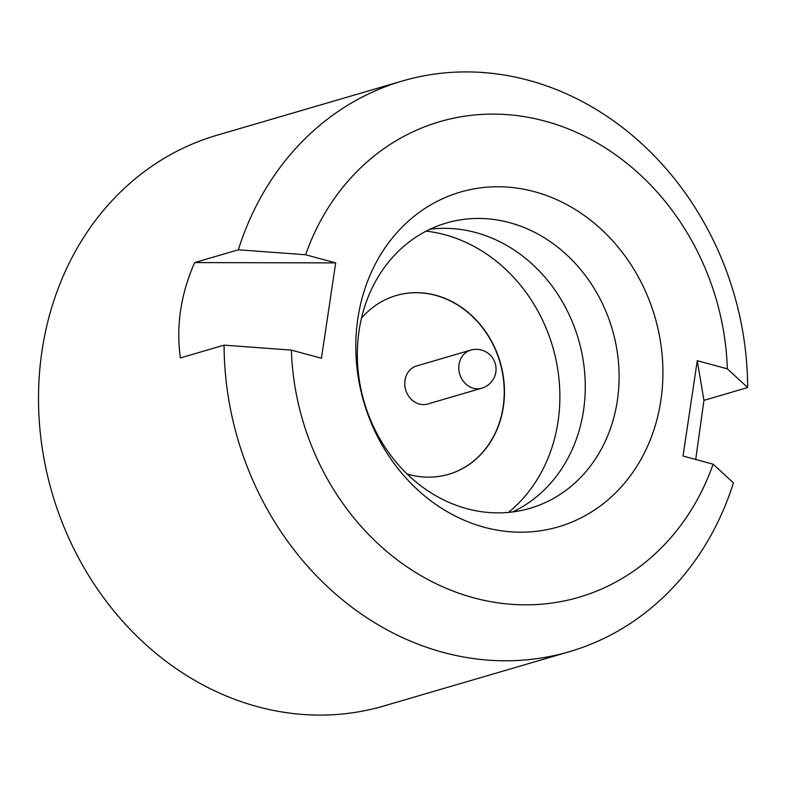 <?xml version="1.0" encoding="UTF-8"?>
<svg xmlns="http://www.w3.org/2000/svg" width="787" height="787" viewBox="0 0 787 787"><rect width="100%" height="100%" fill="white"/><g stroke="black" fill="none" stroke-linecap="round" stroke-linejoin="round"><path stroke-width="1.18" d="M419.353 404.046A19.823 17.235 73.7 0 0 427.774 403.997L481.801 388.188A19.823 17.235 -106.3 0 1 473.39 388.237A19.823 17.235 -106.3 0 1 459.018 364.509A19.823 17.235 -106.3 0 1 470.665 350.136L416.638 365.955A19.823 17.235 73.7 0 0 404.813 385.069A19.823 17.235 73.7 0 0 419.353 404.046M429.938 229.263A148.654 129.255 -106.3 0 1 475.761 232.539A148.654 129.255 -106.3 0 1 583.836 364.794A148.654 129.255 -106.3 0 1 512.662 511.953M484.28 527.26A174.409 151.645 -106.3 0 1 357.859 318.499A174.409 151.645 -106.3 0 1 534.432 191.684A174.409 151.645 -106.3 0 1 660.864 400.445A174.409 151.645 -106.3 0 1 484.28 527.26M509.592 222.642A148.654 129.255 73.7 0 0 446.465 222.987A148.654 129.255 73.7 0 0 357.751 366.368A148.654 129.255 73.7 0 0 466.839 508.677A148.654 129.255 73.7 0 0 529.966 508.333A148.654 129.255 73.7 0 0 618.69 364.952A148.654 129.255 73.7 0 0 509.592 222.642M361.489 318.174A93.161 81.002 -106.3 0 1 396.274 295.499A93.161 81.002 -106.3 0 1 435.841 295.282A93.161 81.002 -106.3 0 1 504.201 384.459A93.161 81.002 -106.3 0 1 448.61 474.315A93.161 81.002 -106.3 0 1 409.043 474.531A93.161 81.002 -106.3 0 1 407.086 473.971M448.492 474.354A93.161 81.002 73.7 0 0 503.965 384.459A93.161 81.002 73.7 0 0 435.605 295.351A93.161 81.002 73.7 0 0 396.156 295.528M508.481 512.406A156.092 135.718 73.7 0 0 555.396 357.131A156.092 135.718 73.7 0 0 444.881 234.742A156.092 135.718 73.7 0 0 426.161 231.142M747.65 387.548L727.355 368.837A247.767 215.431 73.7 0 0 544.978 121.109A247.767 215.431 73.7 0 0 305.602 254.762L335.695 262.897L321.44 358.242L291.357 350.107A247.767 215.431 73.7 0 0 473.735 597.835A247.767 215.431 73.7 0 0 713.111 464.182L733.405 482.893A297.319 258.51 -106.3 0 1 569.375 651.695L383.8 705.998A297.319 258.51 -106.3 0 1 257.546 706.687A297.319 258.51 -106.3 0 1 39.35 422.078A297.319 258.51 -106.3 0 1 216.779 135.305L402.364 81.002A297.319 258.51 -106.3 0 1 528.618 80.313A297.319 258.51 -106.3 0 1 747.65 387.548L703.952 400.337L695.708 459.47M305.602 254.762L238.333 249.794A297.319 258.51 -106.3 0 1 402.364 81.002M569.375 651.695A297.319 258.51 -106.3 0 1 443.12 652.384A297.319 258.51 -106.3 0 1 224.088 345.139L180.39 357.928C175.954 326.123 180.705 294.348 194.635 262.583L238.333 249.794M713.111 464.182L683.027 456.037L697.272 360.692L703.952 400.337M727.355 368.837L697.272 360.692M291.357 350.107L224.088 345.139M335.695 262.897L194.635 262.583M481.801 388.188A19.823 19.823 0 0 0 481.408 350.028A19.823 19.823 0 0 0 470.665 350.136"/></g></svg>
